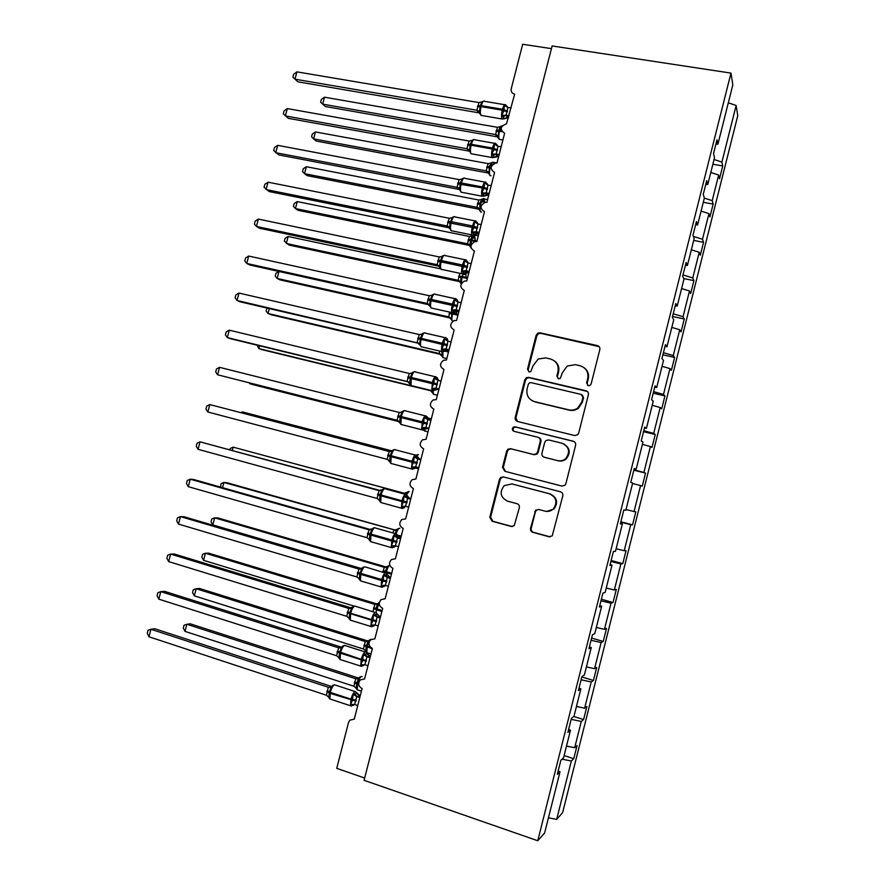 <?xml version="1.0" encoding="UTF-8"?>
<svg xmlns="http://www.w3.org/2000/svg" width="885" height="885" viewBox="0 0 885 885"><rect width="100%" height="100%" fill="white"/><g stroke="black" fill="none" stroke-linecap="round" stroke-linejoin="round"><path stroke-width="1.33" d="M588.282 385.727L590.207 385.329L591.125 383.979L599.831 349.564C600.13 347.562 599.333 346.234 597.419 345.604L540.082 332.826L537.936 333.092L536.133 335.315L527.504 369.189L529.13 371.932L530.779 371.678L533.013 365.815L538.246 359L545.68 357.905L550.426 358.989C556.411 361.014 558.922 365.217 557.959 371.589L556.842 376.014L558.49 378.78L560.271 378.459L562.417 372.618L567.23 366.047L575.25 364.664L580.062 365.77C586.135 367.817 588.691 372.054 587.728 378.481L586.6 382.928L588.282 385.727M530.535 528.245C530.226 530.27 531.011 531.631 532.892 532.361L549.021 536.752L552.24 535.845L562.794 495.877C563.103 493.841 562.307 492.48 560.404 491.772L503.388 476.915L500.622 477.502L499.45 479.305L489.803 517.183L492.104 521.243L511.209 526.453L514.229 525.701L519.329 507.758C519.639 505.744 518.864 504.384 516.995 503.687L507.492 501.153C500.302 497.293 499.24 492.115 504.317 485.588L511.873 483.929L549.397 493.753C556.433 497.259 557.749 502.315 553.368 508.908C550.957 511.132 548.169 511.873 544.994 511.143L538.699 509.461L535.635 510.247L530.535 528.245L531.232 528.268C530.923 530.281 531.708 531.653 533.589 532.372L550.182 536.852M715.888 144.155L717.923 144.133L732.846 84.838L730.977 73.101L552.129 45.954L364.089 780.304L537.759 840.75L544.618 832.995L560.028 771.775L557.318 774.353L560.869 760.248L563.535 757.837L570.46 730.291L567.871 732.404L571.411 718.332L573.967 716.374L580.881 688.884L578.403 690.532L581.943 676.483L584.377 674.989L591.28 647.554L588.923 648.749L592.452 634.733L594.764 633.682L601.656 606.302L599.41 607.044L602.939 593.05L605.141 592.452L612.011 565.128L609.887 565.415L613.405 551.443L615.484 551.311L622.354 524.031L620.341 523.876L623.848 509.926L625.817 510.247L632.675 483.022L630.773 482.402L634.279 468.486L636.138 469.249L634.202 468.796M730.977 73.101L537.759 840.75M574.653 435.531L577.595 434.834L578.69 433.075L588.392 394.765C588.691 392.752 587.894 391.413 585.981 390.761L528.743 377.342L526.365 377.718L524.794 379.798L515.192 417.499C514.893 419.49 515.656 420.806 517.504 421.47L574.653 435.531M575.615 445.255L565.891 483.652L564.951 485.268L561.853 486.075L504.826 471.296L502.514 467.28L506.64 451.107L507.901 449.226L510.579 448.695L533.533 454.503L536.365 453.883L537.516 452.08L540.259 441.283C540.569 439.27 539.784 437.942 537.914 437.267L514.008 431.316C512.05 430.265 511.829 428.882 513.322 427.178L515.147 426.835L573.214 441.206C575.117 441.892 575.914 443.241 575.615 445.255M551.443 48.642L522.67 44.25L511.253 88.699C510.8 91.586 511.939 93.401 514.661 94.142L506.508 123.811C500.213 126.312 499.582 129.464 504.627 133.259L496.983 163.039L495.976 162.973C490.08 165.738 489.615 168.902 494.571 172.453L486.905 202.289L485.434 202.245C479.958 205.232 479.648 208.395 484.493 211.714L476.816 241.605L474.913 241.616C469.835 244.791 469.669 247.933 474.393 251.052L466.705 280.999L464.415 281.087C459.713 284.395 459.669 287.525 464.282 290.457L456.583 320.459L453.939 320.647C449.58 324.054 449.646 327.151 454.149 329.939L446.438 359.996L443.485 360.295C439.436 363.768 439.613 366.844 443.993 369.499L436.272 399.611L433.042 400.009C429.28 403.538 429.546 406.58 433.827 409.124L426.083 439.292L422.621 439.79C419.114 443.352 419.457 446.372 423.638 448.828L415.884 479.05L412.211 479.648C408.936 483.232 409.346 486.219 413.428 488.597L405.662 518.875L401.801 519.572C398.737 523.168 399.201 526.121 403.206 528.445L395.418 558.778L391.402 559.563C388.515 563.159 389.035 566.101 392.951 568.369L385.152 598.758L381.004 599.632C378.282 603.216 378.846 606.136 382.685 608.36L374.875 638.815L370.605 639.755C368.027 643.34 368.625 646.238 372.408 648.439L364.576 678.939L360.206 679.945C357.75 683.53 358.392 686.406 362.098 688.585L354.254 719.14L349.796 720.202L348.524 722.47L336.742 768.346L364.675 778.048M560.028 771.775L558.192 770.868M570.46 730.291L568.612 729.439M580.881 688.884L579.022 688.099M591.28 647.554L589.41 646.824M601.656 606.302L599.764 605.639M612.011 565.128L610.119 564.53M622.354 524.031L620.44 523.489M636.138 469.249L642.975 442.08L641.194 441.018L644.689 427.134L646.426 428.34L644.479 427.942M646.426 428.34L653.252 401.215L651.581 399.71L655.077 385.849L656.703 387.508L654.745 387.176M656.703 387.508L663.507 360.438L661.958 358.491L665.443 344.652L666.947 346.754L664.978 346.477M666.947 346.754L673.75 319.728L672.312 317.339L675.786 303.533L677.191 306.077L675.2 305.856M677.191 306.077L683.972 279.107L682.645 276.275L686.118 262.491L687.402 265.478L685.399 265.323M687.402 265.478L694.172 238.552L692.966 235.277L696.418 221.527L697.59 224.945L695.588 224.856M697.59 224.945L704.349 198.085L703.254 194.368L706.706 180.64L707.768 184.5L705.743 184.467M564.099 755.58L573.757 758.722L577.064 745.557L574.697 747.714L581.29 721.452L571.157 719.35M566.489 746.066L574.697 747.714M573.812 716.485L583.602 719.56L586.899 706.429L584.631 708.166L591.224 681.959L581.113 679.78M576.456 706.462L584.631 708.166M581.821 676.948L593.426 680.476L596.722 667.367L594.554 668.706L601.125 642.532L591.047 640.275M586.401 666.925L594.554 668.706M591.611 638.052L603.227 641.47L606.524 628.372L604.455 629.312L611.026 603.194L600.97 600.849M596.335 627.465L604.455 629.312M601.38 599.222L613.017 602.53L616.303 589.454L614.345 589.985L620.894 563.911L610.871 561.488M606.236 588.071L614.345 589.985M611.137 560.459L622.786 563.656L626.06 550.614L624.213 550.736L630.751 524.705L620.761 522.205M616.126 548.755L624.213 550.736M620.872 521.774L632.543 524.849L635.817 511.829L634.058 511.552L640.585 485.577L632.554 483.498M626.005 509.517L634.058 511.552M633.848 470.189L645.541 473.121L643.893 472.446L650.409 446.516L642.388 444.37M633.937 469.835L643.893 472.446M643.55 431.659L655.254 434.48L653.705 433.407L660.21 407.52L652.223 405.308M643.782 430.718L653.705 433.407M653.218 393.205L664.945 395.916L663.496 394.433L669.989 368.602L662.024 366.324M653.606 391.668L663.496 394.433M662.887 354.808L674.624 357.418L673.275 355.538L679.757 329.751L671.815 327.417M663.418 352.695L673.275 355.538M672.523 316.487L684.282 318.987L683.032 316.719L689.503 290.977L681.594 288.576M673.208 313.788L683.032 316.719M683.718 278.554L693.928 280.622L692.778 277.956L699.239 252.269L691.34 249.802M682.977 274.958L692.778 277.956M693.696 240.432L703.553 242.324L702.502 239.271L708.951 213.628L701.075 211.095M693.375 236.395L702.502 239.271M703.298 202.289L713.155 204.103L712.215 200.663L718.642 175.053L719.527 178.759L722.746 165.949L721.906 162.11L736.132 105.503L737.758 115.681L562.606 812.673L556.676 819.377L571.345 761.011L562.052 759.175M704.349 198.107L712.215 200.663M717.923 144.133L716.983 139.83L713.531 153.536L714.516 157.685L707.768 184.5M712.867 164.223L722.746 165.949M714.062 159.499L721.906 162.11M573.757 758.722L571.345 761.011M583.602 719.56L581.29 721.452M593.426 680.476L591.224 681.959M603.227 641.47L601.125 642.532M613.017 602.53L611.026 603.194M622.786 563.656L620.894 563.911M632.543 524.849L630.751 524.705M645.541 473.121L642.278 486.119L640.585 485.577M655.254 434.48L651.991 447.456L650.409 446.516M664.945 395.916L661.692 408.87L660.21 407.52M674.624 357.418L671.372 370.339L669.989 368.602M684.282 318.987L681.041 331.886L679.757 329.751M693.928 280.622L690.687 293.499L689.503 290.977M703.553 242.324L700.312 255.19L699.239 252.269M713.155 204.103L709.925 216.936L708.951 213.628M710.799 172.464L718.642 175.053M728.322 102.793L736.132 105.503M548.434 817.851L556.676 819.377M587.784 385.539L587.164 383.327L588.282 378.891C589.2 374.366 587.894 370.704 584.343 367.883M554.331 360.826C558.103 363.591 559.519 367.319 558.59 372.01L557.473 376.424L558.114 378.658M599.167 346.654L540.746 333.346L538.611 333.612L536.808 335.824L528.201 369.62L528.865 371.855M587.341 391.435L529.44 377.751L527.062 378.116L525.502 380.196L515.922 417.808L517.448 421.448M582.972 397.265L581.29 394.467L531.055 382.63L529.363 382.906L528.29 384.344L527.106 388.98C526.133 395.329 528.622 399.544 534.562 401.635L568.878 409.866C572.119 410.574 575.106 409.932 577.839 407.941L581.788 401.967L582.972 397.265L583.536 397.63L582.275 394.976M532.704 400.993L534.562 401.635M583.536 397.63L582.352 402.31L578.414 408.273C575.704 410.253 572.717 410.894 569.475 410.197L535.248 401.978M562.252 486.153L504.826 471.296M538.611 437.533C540.458 438.208 541.233 439.535 540.934 441.526L538.202 452.301L537.04 454.094L534.219 454.724L511.32 448.916L508.643 449.458L507.393 451.328L503.277 467.468L505.578 471.473M573.989 441.504L515.878 427.123L514.063 427.455C512.703 428.827 512.736 430.121 514.174 431.36M557.627 460.609C560.592 461.273 563.258 460.62 565.626 458.651C570.471 452.025 569.276 446.892 562.03 443.263L548.7 439.945L545.89 440.564L544.706 442.389L541.963 453.197C541.653 455.211 542.439 456.549 544.319 457.235L558.269 460.808C561.223 461.472 563.878 460.82 566.234 458.861C570.947 452.689 570.006 447.655 563.424 443.739M558.269 460.808L544.983 457.445M538.556 509.428L536.321 510.313L535.381 511.928L531.232 528.268M546.653 511.419L554.01 508.975C558.38 502.403 557.063 497.37 550.05 493.874L549.397 493.753M511.652 483.874L550.05 493.874M503.653 476.982L501.386 477.657L500.224 479.46L490.6 517.238L492.89 521.287L512.293 526.553M324.496 97.195L321.355 99.408L320.635 102.173L322.682 104.142L495.611 134.564L497.481 127.307L324.496 97.195L322.682 104.142L325.293 106.488L497.237 136.821L495.489 134.542M502.127 125.902L500.622 126.356L498.62 130.349L501.364 130.593M496.242 130.427L498.62 130.349L498.52 135.936L497.204 136.799M495.611 134.564L498.52 135.936M497.481 127.307L500.932 126.555M509.118 115.747L506.109 115.238L507.913 117.771L504.439 118.767L501.828 115.393L503.842 110.725L504.395 105.403L506.939 106.111L507.304 107.24M483.542 101.111L482.303 101.565L480.157 105.746L479.416 112.815L476.871 110.26L478.984 102.572L296.917 71.862L295.004 79.196L476.871 110.238L478.829 112.804L297.913 81.818L292.902 77.183L293.676 74.263L296.917 71.862M508.565 117.893L504.992 118.369M511.11 107.992L507.968 107.461L506.109 115.238M504.395 105.403L507.968 107.461M505.977 115.216L501.828 115.393M482.613 101.731L478.984 102.572M480.057 111.676L477.004 110.271M315.425 131.931L312.305 134.055L311.586 136.832L313.611 138.89L486.153 170.882L488.155 163.625L315.425 131.931L313.611 138.89L316.266 141.047L487.956 172.962L486.153 170.882M493.952 163.493L493.553 162.409L491.308 162.674L489.272 166.756L490.356 166.745L490.135 167.619L491.031 167.785M486.905 166.756L489.272 166.756L489.173 172.332L488.553 173.305L486.153 170.893M486.285 170.905L489.173 172.332M488.155 163.625L491.595 162.928M306.343 166.723L303.245 168.769L302.515 171.546L304.528 173.692L476.926 207.311L478.807 200.021L306.343 166.723L304.528 173.692L307.228 175.661L478.663 209.159L476.805 207.278M481.783 201.99L484.515 201.769L483.31 200.497L481.407 201.824M481.938 199.059L479.913 203.218L480.986 203.251L480.754 204.125C479.924 207.776 479.869 210.342 480.599 211.858L481.628 212.057M477.557 203.141L479.913 203.218L479.814 208.794L479.205 209.712L476.805 207.289M476.926 207.311L479.814 208.794M478.807 200.021L482.236 199.379M297.249 201.581L294.163 203.539L293.433 206.316L295.424 208.561L467.568 243.773L469.437 236.472L297.249 201.581L295.424 208.561L298.179 210.342L469.349 245.41L467.435 243.751L469.835 246.174L470.532 239.746L476.993 240.919M472.568 238.231L475.212 238.021L473.995 236.793L472.125 238.076M472.579 235.498L470.532 239.746L468.198 239.603M467.568 243.773L470.433 245.311M469.437 236.472L472.856 235.886M460.156 281.751L289.118 245.079L284.339 241.14L285.07 238.364L288.134 236.483L286.309 243.475L458.187 280.302L459.78 273.498M459.99 281.718L458.054 280.279L460.465 282.691L461.129 276.341L467.579 277.591M288.134 236.483L440.498 268.83M458.187 280.302L461.041 281.895M465.886 274.339L463.342 274.538M493.941 157.01L492.204 157.696L494.516 157.331L491.861 154.178L493.874 149.543L494.438 144.166L497.016 144.742L497.447 146.047M473.696 139.576L472.413 140.051L470.234 144.321L469.504 151.313L466.959 148.757L469.083 141.058L287.304 108.567L285.379 115.924L466.959 148.746L468.984 151.081L288.355 118.336L283.311 113.811L284.085 110.879L287.304 108.567M499.162 154.565L496.153 154.023L498.023 156.324L495.158 156.866M498.675 156.457L494.527 157.331L497.038 155.594L495.899 154.034L493.144 155.605M501.153 146.799L498.012 146.235L496.153 154.023M494.438 144.166L498.012 146.235M496.02 154.001L491.861 154.178M472.701 140.284L469.083 141.058M470.134 150.24L467.092 148.768M489.173 193.45L486.175 192.886L488.1 194.954L484.582 195.972L481.882 193.03L484.128 187.487L484.46 182.996L487.082 183.438L487.535 184.666M462.479 178.604L460.277 182.963L459.569 189.888L457.025 187.332L459.149 179.622L277.68 145.339L275.744 152.707L457.025 187.321L459.116 189.423L278.775 154.908L273.708 150.494L274.472 147.563L277.68 145.339M488.752 195.098L485.312 195.43M491.175 185.673L488.033 185.076L486.175 192.886M484.46 182.996L488.033 185.076M486.042 192.864L481.882 193.03M462.755 178.903L459.149 179.622M460.189 188.881L457.169 187.343M479.183 232.412L476.185 231.815L478.177 233.651L474.625 234.691L471.893 231.958L473.884 227.379L474.471 221.903L477.126 222.212L477.601 223.341M452.534 217.223L450.078 222.611L449.624 228.529L447.08 225.974L449.204 218.252L268.033 182.177L266.097 189.556L447.08 225.963L449.226 227.832L269.184 191.558L264.073 187.244L264.847 184.301L268.033 182.177M478.818 233.795L475.455 234.06M481.174 224.613L478.044 223.993L476.185 231.815M474.471 221.903L478.044 223.993M476.041 231.793L471.893 231.958M452.799 217.599L449.204 218.252M450.222 227.589L447.213 225.985M463.209 274.018L462.081 273.753L464.647 273.476L461.87 270.954L463.862 266.407L464.459 260.876L467.158 261.053L467.656 262.093M442.577 255.92L440.088 261.407L439.668 267.248L437.113 264.681L439.248 256.949L258.365 219.082L256.429 226.471L437.113 264.67L439.391 266.319M258.365 219.082L255.201 221.106L254.438 224.049L256.429 226.471L259.57 228.264L439.281 266.308M469.161 271.441L466.174 270.81L468.22 272.436L465.665 272.735M468.873 272.569L464.658 273.487M471.163 263.63L468.043 262.978L466.174 270.81M464.459 260.876L468.043 262.978M466.03 270.788L461.87 270.954M442.821 256.362L439.248 256.949M440.243 266.374L437.245 264.703M450.476 318.069L280.036 279.859L277.171 278.454L275.235 276.031L275.965 273.244L278.974 271.474L277.171 278.454L448.784 316.885L449.591 312.084M450.432 318.014L448.662 316.852M449.425 312.693L451.715 312.991L451.638 318.545L451.062 319.286L448.662 316.863M448.784 316.885L451.638 318.545M459.127 310.547L456.14 309.883L458.253 311.266L454.658 312.35L451.837 310.015L454.06 304.562L454.436 299.926L457.169 299.96L457.689 300.922M432.599 294.683L430.088 300.269L429.679 306.033L427.134 303.455L429.269 295.723L248.685 256.053L246.749 263.453L427.134 303.455L429.037 304.717M248.685 256.053L245.543 257.977L244.769 260.931L246.749 263.453L249.946 265.024L429.114 304.805M458.906 311.42L455.897 311.476M461.129 302.725L458.01 302.028L456.14 309.883M454.436 299.926L458.01 302.028M456.007 309.861L451.837 310.015M432.831 295.192L429.269 295.723M430.254 305.225L427.267 303.489M269.305 308.599L268.022 313.489L439.369 353.535L439.546 351.301M267.027 308.069L266.108 310.978L268.022 313.489L270.943 314.706L440.83 354.442M440.719 354.321L439.248 353.513L441.659 355.936L442.212 355.25L441.869 351.433M439.369 353.535L442.212 355.25M449.071 349.719L446.084 349.033L448.264 350.172L444.635 351.29L441.792 349.155L444.005 343.734L444.381 339.055L447.157 338.944L447.71 339.807M422.72 333.446L420.309 338.258L419.689 344.885L417.134 342.307L419.269 334.563L238.983 293.079L237.047 300.491L418.716 343.192M238.983 293.079L235.875 294.915L235.1 297.869L237.047 300.491L240.3 301.862L419.158 343.413L417.266 342.34M448.916 350.327L446.173 350.272M451.084 341.887L447.965 341.156L446.084 349.033M444.381 339.055L447.965 341.156M445.952 349L441.792 349.155M422.82 334.099L419.269 334.563M420.231 344.143L419.147 343.413L421.039 346.71L422.245 346.997M259.593 345.781L258.863 348.579L411.06 385.65M257.17 345.194L258.863 348.579L261.827 349.608L431.072 390.849M430.895 390.672L432.765 392.033L432.223 392.652L430.807 390.65M438.993 388.969L436.017 388.249L438.263 389.157L434.601 390.307L431.725 388.36L433.927 382.973L434.325 378.238L437.135 377.995L438.805 380.583M414.158 371.711L412.598 372.419L410.275 377.264L409.666 383.813L407.111 381.236L409.246 373.47L229.27 330.171L227.323 337.594L408.239 381.745M229.27 330.171L226.173 331.908L225.398 334.873L227.323 337.594L230.642 338.756L408.483 381.933M438.905 389.312L436.548 389.135M441.018 381.114L437.898 380.362L436.017 388.249M434.325 378.238L437.898 380.362M435.885 388.216L431.725 388.36M412.786 373.072L409.246 373.47M410.197 383.139L407.244 381.269M249.869 383.028L249.692 383.725L399.367 421.669M249.061 382.829L252.701 384.566L399.5 421.78M428.904 428.285L425.939 427.532L428.24 428.207L424.546 429.402L421.636 427.643L423.583 423.229L424.236 417.499L427.09 417.123L429.336 420.021M404.069 410.64L402.564 411.392L400.219 416.326L399.633 422.809L397.066 420.22L399.212 412.454L219.535 367.33L217.588 374.775L397.52 420.375M219.535 367.33L216.471 368.979L215.697 371.943L217.588 374.775L397.796 420.497M428.882 428.373L428.097 428.174M430.929 420.419L427.82 419.634L425.939 427.532M424.236 417.499L427.82 419.634M425.796 427.499L421.636 427.643M402.741 412.111L399.212 412.454M400.142 422.2L397.199 420.264M392 450.908L242.335 411.89L391.878 450.985M240.919 412.576L242.335 411.89L242.081 412.875M417.089 467.225L414.468 468.563L411.525 467.003L413.715 461.671L414.136 456.837L417.023 456.317L420.209 459.503L417.72 458.972L415.696 466.86L418.793 467.678M393.969 449.635L392.52 450.443L390.141 455.476L389.577 461.87M207.842 412.001L205.962 409.069L206.747 406.104L209.789 404.556L207.842 412.001L387.143 459.326L389.157 451.505L209.789 404.556L389.942 451.582M392.52 450.443L389.621 451.571M420.065 459.459L420.851 459.669M420.817 459.791L417.853 459.016M414.136 456.837L417.72 458.972M415.696 466.86L411.525 467.003M392.674 451.228L389.157 451.505M390.075 461.328L387.143 459.326M404.81 493.387L233.131 447.146L404.567 493.421M229.901 449.591L230.189 448.507L233.131 447.146L232.324 450.244M403.25 493.741L406.624 492.37L406.79 493.188L403.449 493.376M408.56 491.485L406.624 492.37M404.633 507.559L401.403 506.43L403.339 502.072L404.014 496.242L406.934 495.578L410.153 498.675L407.598 498.399L405.573 506.286L408.671 507.138M383.858 488.708L382.453 489.56L380.052 494.693L379.499 501.01M198.074 449.303L196.227 446.272L197.001 443.297L200.021 441.836L198.074 449.303L377.065 498.465L379.09 490.622L200.021 441.836L380.572 490.622M382.453 489.56L378.957 490.589L380.284 490.677M408.593 497.824L410.795 498.852M410.695 499.24L407.731 498.432M404.014 496.242L407.598 498.399M405.573 506.286L401.403 506.43M382.585 490.412L379.09 490.622M379.986 500.534L377.065 498.465M395.739 530.226L227.08 482.756L223.905 482.458L395.595 530.27M220.608 487.126L220.984 483.73L223.905 482.458L222.544 487.679M392.863 532.925L393.836 530.292L397.133 529.318L395.551 532.294M393.958 530.325L397.288 530.192M395.894 545.923L394.245 547.14L391.258 545.923L393.183 541.598L393.88 535.724L396.834 534.916L397.531 535.436M373.735 527.847L372.364 528.743L369.941 533.976L369.41 540.215M188.284 486.673L186.458 483.531L187.244 480.544L190.242 479.194L188.284 486.673L366.976 537.671L369.001 529.816L190.242 479.194L193.782 479.537L370.948 529.684M372.364 528.743L368.868 529.783L370.76 529.739M398.527 546.676L395.429 545.791L391.258 545.923M398.25 536.797L400.075 537.936L397.465 537.881L395.429 545.791M400.717 538.113L397.509 535.337M400.551 538.755L397.597 537.925M394.245 547.14L391.336 547.561L391.801 540.27C392.995 536.144 394.301 533.887 395.706 533.489L396.226 533.755M393.88 535.724L397.465 537.881M372.485 529.673L369.001 529.816M369.875 539.817L366.976 537.671M386.568 567.108L217.898 517.935L214.679 517.825L212.831 524.905L361.556 568.59M212.831 524.905L211.039 521.829L211.78 519.008L214.679 517.825L384.333 567.318L386.468 567.13M382.774 572.274L384.333 567.318M389.743 565.294L387.63 566.323L385.373 571.345L391.69 573.292M384.455 567.351L387.763 567.263M388.36 586.279L385.406 585.405L384.101 586.534L382.519 586.39L381.092 585.494L383.017 581.202L383.714 575.283L387.442 574.785M363.602 567.053L362.264 568.004L359.808 573.336L359.299 579.498M178.482 524.097L176.679 520.856L177.465 517.869L180.44 516.608L178.482 524.097L356.865 576.954L358.89 569.088L180.44 516.608L184.047 516.74L361.202 568.789M362.264 568.004L358.757 569.044L361.113 568.834M387.984 575.903L389.986 577.252L387.309 577.44L385.406 585.405M390.628 577.44L389.986 577.252M390.396 578.359L387.442 577.485L385.495 574.83M384.798 585.284L383.714 585.472L384.101 586.545L381.147 586.987L381.623 579.885C382.829 575.737 384.145 573.403 385.583 572.883M383.714 575.283L387.309 577.44M385.274 585.372L381.092 585.494M362.363 569L358.89 569.088M359.752 579.166L356.865 576.954M203.572 560.338L201.813 557.174L202.543 554.353L205.42 553.247L374.809 604.389L377.22 604.012L208.694 553.169L205.42 553.247L203.572 560.338L354.409 606.203M373.016 611.778L374.809 604.389L378.105 603.404L375.826 608.504L382.132 610.55M374.93 604.433L378.227 604.411M374.333 625.584L372.353 625.983L370.915 625.142L372.828 620.883L373.536 614.898L377.331 614.19M353.458 606.325L352.141 607.331L349.663 612.763L349.177 618.847M168.659 561.599L166.889 558.247L167.674 555.26L170.628 554.087L168.659 561.599L346.732 616.303L348.767 608.426L170.628 554.087L174.29 553.999L351.378 607.962M352.141 607.331L348.635 608.382L351.345 607.962M378.172 625.961L375.096 625.02L370.915 625.142M377.74 615.108L379.875 616.646L377.132 617.077L375.096 625.02M380.517 616.834L379.875 616.646M380.218 618.018L377.264 617.122L375.328 614.4M373.536 614.898L377.132 617.077M352.219 608.404L348.767 608.426M349.597 618.582L346.732 616.303M367.773 640.95L199.479 588.459L196.16 588.735L194.302 595.837L363.481 649.015L365.262 641.525L367.894 640.983M194.302 595.837L192.565 592.585L193.306 589.753L196.16 588.735L365.262 641.536L368.569 640.541L366.268 645.729L370.417 647.189M370.87 639.335L368.569 640.541M364.133 644.722L366.268 645.729L365.782 651.415M363.481 649.015L366.213 651.216M365.394 641.57L368.68 641.603M364.2 665.066L362.175 665.653L360.715 664.856L362.618 660.63L363.348 654.601L367.209 653.661M343.303 645.674L341.997 646.736L339.486 652.267L339.032 658.274M158.824 599.156L157.076 595.705L157.862 592.707L160.793 591.645L158.824 599.156L336.588 655.73L338.612 647.831L160.793 591.645L164.51 591.335L341.444 647.178M338.479 647.798L341.311 647.134M367.972 665.719L364.897 664.735L360.715 664.856M367.518 654.402L369.742 656.117L366.932 656.781L364.897 664.735M370.384 656.316L367.164 653.517M370.019 657.754L367.076 656.825M364.1 664.613L363.171 664.856L363.746 665.575L360.726 666.095L361.224 659.336C362.43 655.143 363.79 652.665 365.306 651.891M363.348 654.601L366.932 656.781M342.064 647.886L338.612 647.831M339.442 658.075L336.588 655.73M358.668 678.076L190.253 623.814L186.879 624.279L185.02 631.392L353.923 686.24L355.704 678.729L358.403 677.976M185.02 631.392L183.306 628.04L184.047 625.208L186.879 624.279L355.704 678.74L359.022 677.744L356.688 683.021L358.679 683.851M354.575 681.926L356.688 683.021L356.224 688.641M353.923 686.24L356.633 688.497M355.836 678.784L359.111 678.872M354.232 704.438L351.964 705.389L350.493 704.648L352.396 700.455L353.126 694.371L357.053 693.176M333.136 685.09L331.842 686.218L329.308 691.838L328.866 697.767M148.968 636.78L147.242 633.217L148.038 630.22L150.937 629.257L148.968 636.78L326.421 695.223L328.324 687.258L150.937 629.257L154.72 628.726L331.344 686.417M331.842 686.218L331.211 686.373M357.75 705.544L354.675 704.537L350.493 704.648M357.286 693.796L359.598 695.643L356.721 696.561L354.675 704.537M360.239 695.853L357.009 693.055M359.797 697.568L356.854 696.606L354.951 693.763M353.126 694.371L356.721 696.561M331.886 687.424L328.457 687.313M329.253 697.645L326.421 695.223M588.282 378.891L587.728 378.481M557.473 376.424L556.842 376.014M558.59 372.01L557.959 371.589M528.201 369.62L527.504 369.189M536.808 335.824L536.133 335.315M540.746 333.346L540.082 332.826M587.164 383.327L586.6 382.928M515.922 417.808L515.192 417.499M525.502 380.196L524.794 379.798M529.44 377.751L528.743 377.342M586.545 391.137L585.981 390.761M569.475 410.197L568.878 409.866M582.352 402.31L581.788 401.967M503.277 467.468L502.514 467.28M507.393 451.328L506.64 451.107M511.32 448.916L510.579 448.695M534.219 454.724L533.533 454.503M538.202 452.301L537.516 452.08M540.934 441.526L540.259 441.283M515.878 427.123L515.147 426.835M573.801 441.46L573.214 441.206M535.381 511.928L534.695 511.862M512.614 484.073L511.873 483.929M511.961 526.486L511.209 526.453M492.89 521.287L492.104 521.243M490.6 517.238L489.803 517.183M500.224 479.46L499.45 479.305M549.673 536.752L549.021 536.752M533.589 532.372L532.892 532.361M502.249 125.747C501.341 125.947 500.49 127.473 499.715 130.305L499.483 131.179C498.62 135.018 498.565 137.739 499.339 139.343L500.346 139.52M496.02 131.301L501.917 131.611M495.478 134.564L499.339 139.343L502.901 139.974M501.065 128.933L499.937 129.498M507.536 110.946L502.503 109.264C503.631 105.359 504.727 103.888 505.777 104.861M484.659 101.31C483.553 100.337 482.436 101.797 481.296 105.68L477.668 105.879M503.908 118.413L502.083 118.999C501.275 117.218 501.33 114.287 502.26 110.205L502.503 109.264L481.296 105.68L481.053 106.598C480.135 110.669 480.112 113.59 480.986 115.371L482.181 115.581M477.435 106.808L481.053 106.598L502.26 110.205L507.304 111.875M505.999 105.547L506.839 107.019M506.143 115.26L503.089 116.864M479.438 112.915L478.796 112.782M486.684 167.63L490.135 167.619C489.272 171.358 489.228 174.013 489.98 175.562L490.998 175.761M496.983 163.039L493.487 162.32C492.469 161.579 491.429 163.061 490.356 166.745M487.923 172.94L488.498 173.073M492.613 164.267L490.677 165.628M484.781 202.377L484.172 198.638C483.122 198.008 482.059 199.545 480.986 203.251M480.754 204.125L477.336 204.015M475.267 240.565L474.426 234.835M473.785 235.122L471.362 240.698L475.488 241.539M467.977 240.477L471.362 240.698L471.008 247.811M472.479 235.598L471.871 236.074M465.897 277.237L466.03 272.613M462.977 274.018L461.959 277.326L467.357 278.476M458.596 276.994L461.959 277.326L461.417 283.499M458.817 276.109L461.129 276.341M463.862 273.907L462.833 274.394M497.58 149.731L492.525 148.094C493.675 144.166 494.781 142.629 495.854 143.47M474.78 139.719C473.641 138.868 472.501 140.394 471.351 144.299L467.767 144.377M468.364 149.244L471.041 153.736L492.115 157.574C491.319 155.849 491.385 153.005 492.292 149.023L492.525 148.094L471.351 144.299L471.119 145.217C470.223 149.178 470.189 152.021 471.041 153.736L472.247 153.957M467.523 145.295L471.119 145.217L492.292 149.023L497.337 150.66M496.054 144.266L497.005 145.848M487.602 188.582L482.535 186.989C483.686 183.04 484.814 181.436 485.92 182.155M464.879 178.195C463.707 177.465 462.545 179.058 461.395 182.985L457.833 182.941M483.962 195.685L482.115 196.216C481.351 194.556 481.407 191.791 482.303 187.919L482.535 186.989L461.395 182.985L461.162 183.914C460.277 187.764 460.255 190.518 461.074 192.178L462.302 192.41M457.6 183.859L482.303 187.919L487.369 189.523M486.097 183.051L487.17 184.755M486.208 192.908L483.177 194.412M477.612 227.511L472.535 225.952C473.685 221.991 474.825 220.31 475.975 220.907M454.956 216.736C453.762 216.128 452.578 217.798 451.427 221.737L447.887 221.571M473.232 235.211L472.103 234.945C471.362 233.341 471.417 230.653 472.291 226.892L472.535 225.952L451.427 221.737L451.184 222.666C450.321 226.416 450.288 229.093 451.096 230.697L452.323 230.941M447.655 222.489L477.369 228.441M476.119 221.914L477.314 223.728M476.219 231.826L473.198 233.286M467.601 266.507L462.501 264.991C463.663 261.009 464.824 259.25 466.008 259.736M445.022 255.356C443.794 254.869 442.588 256.606 441.427 260.566L437.931 260.267M438.971 265.555L441.095 269.294L462.081 273.753C461.351 272.204 461.417 269.593 462.258 265.931L462.501 264.991L441.427 260.566L441.195 261.495C440.343 265.146 440.321 267.746 441.095 269.294L442.312 269.549M437.688 261.197L467.357 267.447M466.118 260.832L467.457 262.779M466.207 270.832L463.198 272.237M441.781 256.561L442.456 256.053M456.494 313.965L456.826 311.243M452.832 312.892L458.153 314.33M451.715 312.991L452.766 313.135L452.545 314.009L457.932 315.215M449.193 313.567L452.545 314.009C451.748 317.383 451.693 319.762 452.379 321.122L452.622 321.388M456.173 309.905L455.144 309.783M457.578 305.579L452.456 304.108C453.618 300.092 454.801 298.267 456.018 298.632M435.066 294.041C433.805 293.676 432.588 295.479 431.415 299.462L427.942 299.041M453.153 312.914L452.025 312.626C451.317 311.133 451.383 308.611 452.213 305.037L452.456 304.108L431.415 299.462L431.183 300.402C430.353 303.942 430.32 306.464 431.072 307.969L432.289 308.234M427.709 299.971L457.335 306.509M456.107 299.838L457.578 301.896M429.081 304.451L431.072 307.969L452.025 312.626L454.658 312.35L455.863 310.934L455.277 309.905L453.175 311.255M431.615 295.424L432.477 294.805M442.854 351.865L442.931 357.673L443.949 357.916M447.08 350.759L447.202 350.095M445.763 350.449L448.706 351.135M444.812 351.168L448.485 352.02M447.522 344.719L442.4 343.28C443.562 339.254 444.768 337.362 446.007 337.594M425.099 332.804C423.793 332.55 422.565 334.43 421.393 338.435L417.941 337.882M417.709 338.811L421.149 339.364C420.342 342.816 420.309 345.272 421.039 346.71L441.958 351.588C441.272 350.15 441.338 347.694 442.157 344.221L442.4 343.28L421.393 338.435L421.149 339.364L447.29 345.659M443.075 351.876L441.958 351.588L444.635 351.29L445.609 350.017L445.089 349.055L443.142 350.338M446.073 338.9L447.699 341.079M446.128 349.044L444.878 348.911M421.393 334.364L422.499 333.634M433.075 390.916L433.473 394.301L434.48 394.544M437.455 383.924L432.311 382.541C433.484 378.492 434.712 376.523 435.984 376.634M415.109 371.623C413.771 371.501 412.521 373.448 411.348 377.475L407.93 376.789M432.986 390.916L431.869 390.628L432.311 382.541L411.348 377.475L410.983 385.539L412.178 385.827M407.686 377.729L437.223 384.864M436.028 378.039L437.798 380.329M436.062 388.261L433.086 389.5M411.06 373.393L412.51 372.508M423.649 429.922L424.988 431.249M428.683 419.534L427.676 417.797M427.378 423.207L422.211 421.857C423.395 417.797 424.634 415.751 425.939 415.74M405.098 410.518C403.737 410.518 402.454 412.543 401.281 416.581L397.896 415.773M422.864 430.044L421.769 429.745L422.211 421.857L401.281 416.581L400.905 424.446L402.089 424.745M397.653 416.713L427.134 424.147M425.973 427.543L423.008 428.738M425.951 417.255L427.886 419.656M400.496 412.487L402.509 411.459M414.855 468.077L415.485 468.021M418.461 454.58L416.901 455.72M415.74 466.871L414.224 467.026M417.277 462.567L412.089 461.262C413.273 457.169 414.545 455.056 415.884 454.912M395.075 449.491C393.67 449.613 392.376 451.704 391.192 455.764L387.84 454.835M412.731 469.238L411.636 468.939L412.089 461.262L391.192 455.764L390.816 463.419L391.978 463.729M387.597 455.764L417.034 463.508M415.873 456.538L417.897 459.027M389.212 460.698L390.816 463.419L411.636 468.939L414.468 468.563L414.457 466.937L412.919 468.043M389.555 461.782L388.371 459.979M409.169 491.44L406.436 494.516M407.155 501.994L401.956 500.733C403.151 496.618 404.423 494.438 405.806 494.173L406.115 494.295M385.03 488.531C383.592 488.774 382.287 490.943 381.092 495.025L377.762 493.952M402.564 508.51L401.491 508.211L401.956 500.733L381.092 495.025L380.705 502.481L381.844 502.791M377.519 494.892L406.912 502.934M404.312 506.342L403.339 507.846M405.761 495.899L407.775 498.443M405.441 506.264L402.808 507.415M379.466 500.877L378.669 499.45M399.81 528.345L399.533 528.268C398.394 528.511 397.265 530.314 396.159 533.677M397.31 535.005L401.237 536.111M397.785 536.089L401.005 536.996M397.011 541.487L367.673 533.146M374.963 527.637C373.503 528.002 372.165 530.248 370.97 534.352L370.572 541.62L371.689 541.941M392.387 547.87L370.572 541.62L369.122 539.242M367.43 534.097L396.768 542.439M394.079 545.846L393.161 547.218M395.639 535.325L397.642 537.925M395.13 545.735L392.674 546.864M369.366 540.06L368.779 538.91M389.787 565.283C388.493 566.068 387.353 568.214 386.358 571.732L386.137 572.628L391.458 574.188M383.205 570.493L385.373 571.345L386.015 573.093M382.973 571.378L385.141 572.241M387.63 566.323L384.333 567.307M386.856 581.058L357.562 572.418M385.229 572.993L364.885 566.82C363.381 567.318 362.031 569.619 360.826 573.745L360.416 580.837L361.511 581.157M382.187 587.297L360.416 580.837L359.056 578.624M357.319 573.358L386.612 582.009M387.409 574.664L389.975 577.252M383.338 585.295L382.519 586.39M359.255 579.321L358.812 578.381M379.245 603.282L376.579 609.831L381.9 611.435M373.68 607.575L375.826 608.504L375.605 609.4L376.579 609.831L376.059 612.708M373.448 608.46L375.605 609.4M376.678 620.706L371.434 619.577C372.64 615.407 373.979 612.995 375.45 612.354M375.185 612.442L354.785 606.07C353.248 606.69 351.876 609.068 350.67 613.216L347.44 611.756M371.954 626.812L370.948 626.503L371.434 619.577L350.67 613.216L350.25 620.131L351.312 620.451M347.197 612.708L376.435 621.657M377.298 614.046L379.864 616.657M374.455 624.91L372.353 625.983M349.121 618.67L348.79 617.907M371.036 639.28C369.642 639.966 368.37 642.278 367.242 646.194L366.799 652.621L367.673 652.898M363.912 645.607L372.32 648.76M365.45 650.575L365.737 651.272M366.478 660.42L361.224 659.336L337.285 651.172M365.118 651.957L344.663 645.397C343.092 646.139 341.71 648.594 340.493 652.765L340.061 659.502L341.09 659.834M361.711 666.405L340.061 659.502L338.844 657.599M337.041 652.112L366.235 661.383M365.151 654.048L367.109 656.825M362.728 664.69L362.175 665.653M338.49 647.787L341.997 646.736M338.977 658.108L338.734 657.489M362.219 676.649L361.5 676.417C360.073 677.213 358.79 679.58 357.651 683.519L357.208 689.802L358.049 690.079M354.354 682.822L358.812 684.868M355.958 687.922L356.19 688.508M356.268 700.212L350.991 699.172C352.208 694.957 353.58 692.402 355.128 691.506L356.965 693.01M355.04 691.539L334.53 684.791C332.926 685.665 331.521 688.187 330.304 692.38L327.129 690.654M351.445 706.075L350.493 705.765L350.991 699.172L330.304 692.38L329.862 698.951L330.857 699.283M326.886 691.605L330.05 693.331L356.013 701.174M353.026 704.416L351.964 705.389M353.723 704.394L352.396 704.493M538.611 333.612L537.936 333.092M527.062 378.116L526.365 377.718M578.414 408.273L577.839 407.941M508.643 449.458L507.901 449.226M537.04 454.094L536.365 453.883M514.063 427.455L513.322 427.178M566.234 458.861L565.626 458.651M536.321 510.313L535.635 510.247M554.01 508.975L553.368 508.908M501.386 477.657L500.622 477.502M496.408 134.819L497.879 136.943M477.955 110.57L480.986 115.371L502.083 118.999L504.439 118.767L507.404 117.13L505.966 115.216M484.692 101.355L504.649 104.707M489.98 175.562L487.403 171.325M481.982 199.048L487.646 199.424M480.599 211.858L478.254 207.853M474.183 234.979L478.287 235.864M471.119 248.154L469.028 244.437M461.129 284.096L459.757 281.065M474.858 139.83L494.77 143.37M463.84 178.106L462.512 178.593M458.629 187.963L461.074 192.178L482.115 196.216L484.582 195.972L486.706 194.235L485.655 192.819M465.012 178.361L484.891 182.111M453.972 216.692L452.589 217.212M448.828 226.726L451.096 230.697L472.103 234.945L474.625 234.691L476.407 233.032L475.477 231.726M455.155 216.969L474.979 220.907M444.093 255.356L442.655 255.887M445.277 255.632L465.067 259.77M464.647 273.476L466.13 271.927L465.289 270.721M452.379 321.122L450.454 317.759M434.192 294.074L432.699 294.639M435.376 294.362L455.144 298.688M457.434 300.236L457.102 299.65M441.117 354.509L442.931 357.673L446.792 358.58M424.247 332.86L422.731 333.446M425.464 333.158L445.199 337.683M447.478 339.232L447.069 338.557M431.747 391.314L433.473 394.301L437.389 395.263M409.191 382.442L410.983 385.539L431.869 390.628L434.601 390.307L435.376 389.201L434.646 388.128M415.53 372.01L435.243 376.733M437.489 378.282L437.013 377.519M427.72 417.952L431.316 418.926M423.063 430.033L427.953 432.002M399.212 421.537L400.905 424.446L421.769 429.745L424.546 429.391L425.132 428.462L424.413 427.411M405.584 410.928L425.265 415.85M427.488 417.399L426.924 416.547M414.888 467.866L418.505 468.818M416.437 455.2L417.941 454.669M395.617 449.912L415.286 455.045M417.466 456.583L416.813 455.631M379.178 499.937L380.705 502.481L401.491 508.211L404.368 507.813M385.628 488.951L405.286 494.295M407.432 495.832L406.658 494.781M404.356 507.813L403.903 506.209M397.398 529.064L399.157 528.367M375.627 528.068L395.263 533.611M397.376 535.137L396.469 533.998M394.234 547.14L393.626 545.713M387.298 574.509L386.28 573.292M379.256 616.391L380.528 616.779M378.437 603.05L379.355 602.442M348.955 618.073L350.25 620.131L370.948 626.503L373.946 626.005M377.209 613.947L376.202 612.752M373.935 626.016L373.039 624.954M365.582 650.718L366.799 652.621L370.992 653.938M367.098 653.451L366.102 652.267M356.058 688.021L357.208 689.802L361.434 691.174M359.432 677.279L361.412 676.45M328.822 697.623L329.862 698.951L350.493 705.765L353.558 705.201L352.872 704.648"/></g></svg>
